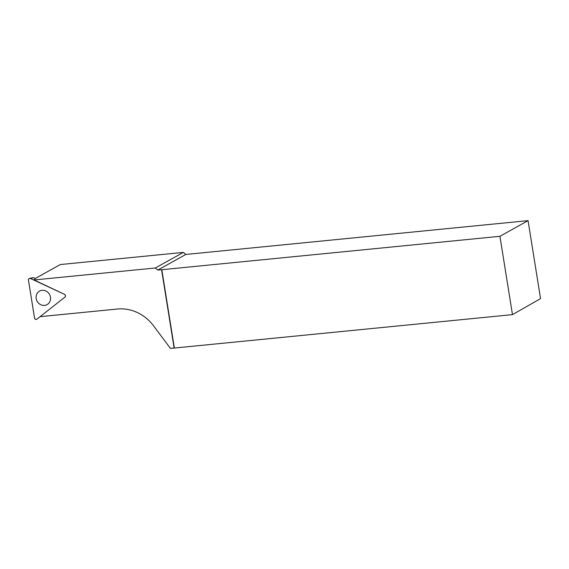 <?xml version="1.0" encoding="UTF-8"?>
<svg xmlns="http://www.w3.org/2000/svg" width="569" height="569" viewBox="0 0 569 569"><rect width="100%" height="100%" fill="white"/><g stroke="black" fill="none" stroke-linecap="round" stroke-linejoin="round"><path stroke-width="0.85" d="M29.538 278.369A1.6 1.465 -119.1 0 0 28.45 280.055L34.524 317.986A1.6 1.465 -119.1 0 0 36.964 319.117L64.98 297.089A1.6 1.465 -119.1 0 0 64.546 294.379L30.449 278.483A1.6 1.465 -119.1 0 0 29.538 278.369L33.194 277.629A0.42 0.384 60.9 0 1 33.436 277.658L35.242 278.497M38.706 291.669A7.724 7.077 -119.1 0 0 37.746 302.231A7.724 7.077 -119.1 0 0 47.931 304.031A7.724 7.077 -119.1 0 0 48.016 303.967A7.724 7.077 -119.1 0 0 49.503 294.408A7.724 7.077 -119.1 0 0 40.598 290.638A7.724 7.077 -119.1 0 0 38.706 291.669M161.816 269.713L499.931 236.306L512.477 314.629L540.55 298.625L528.06 220.637L185.821 254.457L157.841 270.033L161.816 269.713L174.363 348.043L170.387 348.363L153.602 325.873A41.167 37.703 -119.1 0 0 117.463 309.024L40.072 316.67M512.477 314.629L174.363 348.043M528.06 220.637L499.931 236.306M64.546 294.379L34.09 279.962L155.337 267.985L157.841 270.033M185.821 254.457L183.318 252.401L60.278 264.557L35.072 278.597L34.09 279.962M155.337 267.985L183.318 252.401M161.568 269.67L174.114 347.993M36.964 319.117L64.98 297.089C65.776 296.093 65.634 295.19 64.546 294.379L30.449 278.483C29.175 278.191 28.507 278.718 28.45 280.055L34.524 317.986C35.001 319.273 35.819 319.65 36.964 319.117M33.436 277.658L30.449 278.483"/></g></svg>
